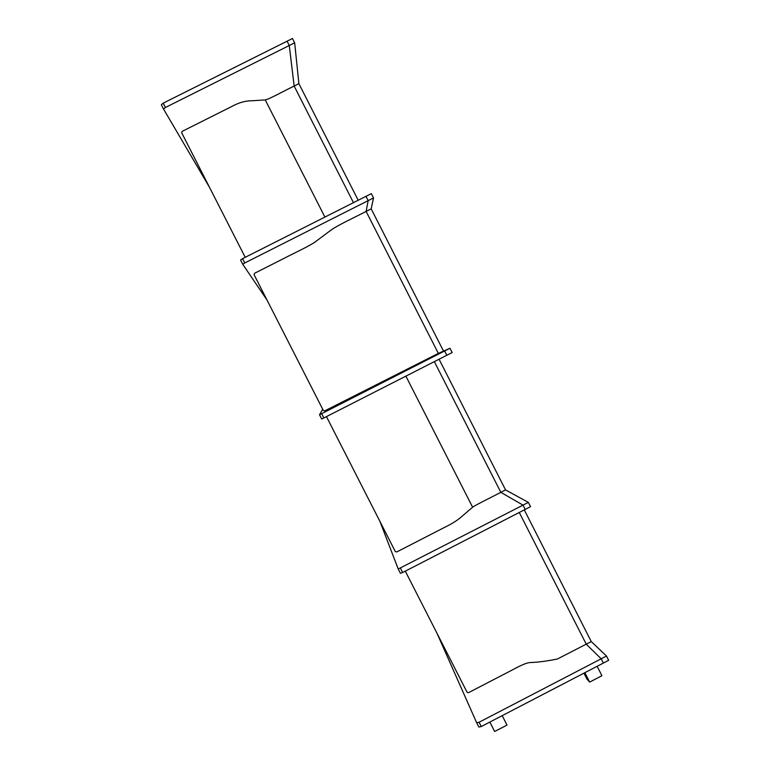 <?xml version="1.0" encoding="UTF-8"?>
<svg xmlns="http://www.w3.org/2000/svg" width="770" height="770" viewBox="0 0 770 770"><rect width="100%" height="100%" fill="white"/><g stroke="black" fill="none" stroke-linecap="round" stroke-linejoin="round"><path stroke-width="1.16" d="M584.854 672.682L589.656 682.104L601.928 675.713L597.135 666.291M589.656 682.104L586.981 679.14L583.939 673.153M489.855 722.058L494.667 731.5L507.007 725.08L502.194 715.648M606.5 656.04L591.264 641.574L586.249 644.172L601.187 658.802L603.362 663.066L608.666 660.304L606.5 656.04L479.075 722.26L476.678 722.78L437.014 633.306M405.299 571.148L467.053 692.201L468.478 692.692L505.851 673.307C514.957 668.735 525.621 662.171 531.233 662.518C538.817 662.19 547.537 661.006 557.413 658.995L586.249 644.172L519.259 512.474L586.249 644.172L601.187 658.802L603.362 663.066L481.25 726.534L479.075 722.26M591.264 641.574L524.283 509.884M326.48 416.647L395.27 551.493L396.752 551.965L445.349 526.978C457.342 521.165 461.634 516.593 464.512 514.158L472.616 507.209C475.465 505.014 491.347 497.362 500.827 492.338L523.042 505.139L525.217 509.413L530.54 506.67L528.364 502.396L398.225 569.011L379.928 521.406M398.225 569.011L400.4 573.284L402.672 572.505L525.217 509.413L523.042 505.139L500.827 492.338L434.338 361.631L500.827 492.338L505.543 489.913L528.364 502.396M505.543 489.913L439.064 359.224M449.988 348.252L438.342 353.401L444.637 350.976L446.821 355.268L452.163 352.544L449.988 348.252L319.521 414.751L322.707 409.236M443.385 350.822L371.188 208.853L366.116 211.413C354.036 217.746 337.818 225.061 330.686 230.355L316.508 240.933C310.859 245.534 294.371 252.906 282.85 258.98L254.581 273.273L254.052 274.64L323.284 410.381L324.767 410.862L438.342 353.401L366.116 211.413L368.175 200.633L373.537 197.928L371.352 193.626L365.991 196.331L368.175 200.633L365.991 196.331L242.56 258.662L240.558 260L242.762 264.303L244.754 262.974L242.56 258.662M371.188 208.853L373.537 197.928M324.911 217.082L265.255 99.907C268.951 99.359 284.409 90.687 294.15 86.076L289.279 45.507L294.15 86.076L353.459 202.664L294.15 86.076L298.904 83.699L294.66 42.812L292.465 38.5L287.085 41.195L289.279 45.507L294.66 42.812M358.204 200.267L298.904 83.699M165.425 107.473L289.279 45.507L287.085 41.195L163.211 103.141L161.353 104.759L163.558 109.07L165.425 107.473L163.211 103.141M163.558 109.07L209.459 187.254M245.207 257.324L181.662 132.748L182.182 131.352L231.25 106.761C242.964 100.264 249.952 100.947 253.936 100.649L265.255 99.907M319.521 414.751L321.706 419.044L446.821 355.268L444.637 350.976L438.342 353.401L366.116 211.413L368.175 200.633L244.754 262.974M242.762 264.303L266.94 299.934M476.678 722.78L478.853 727.044L481.25 726.534M323.843 417.985L321.648 413.692M472.616 507.209L405.886 376.145M402.672 572.505L400.487 568.221"/></g></svg>
